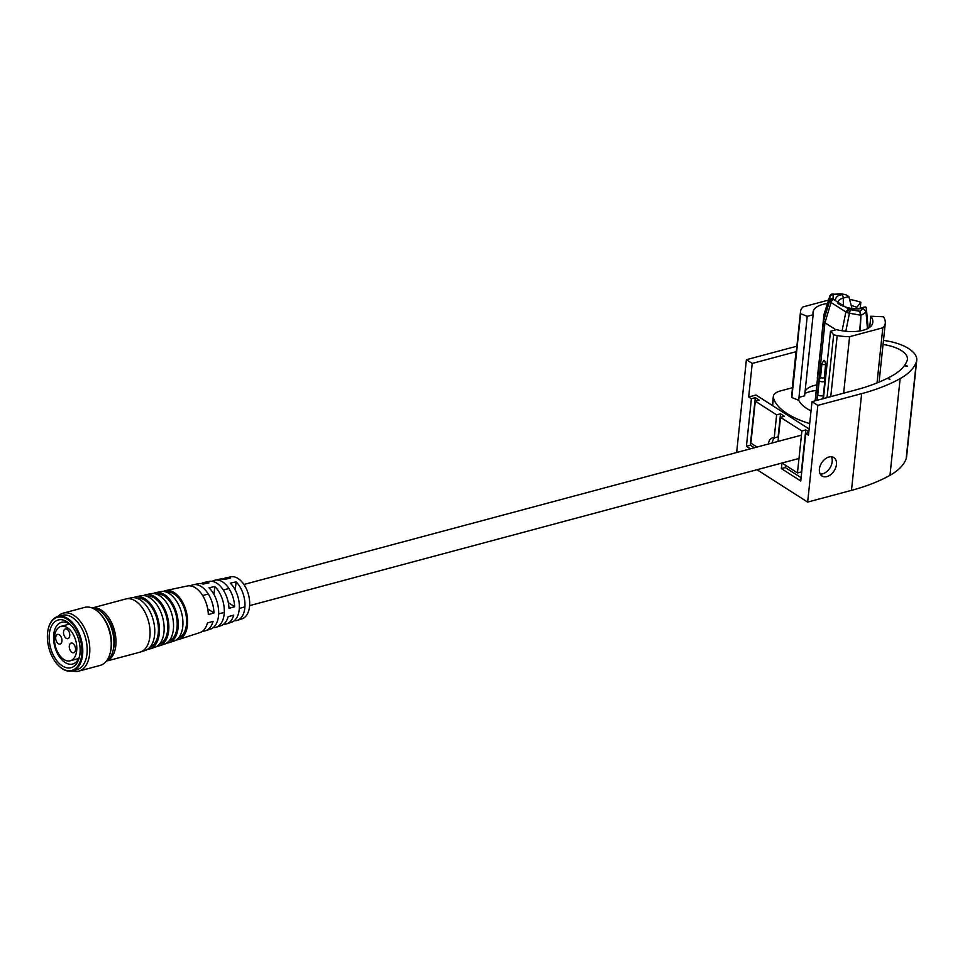 <?xml version="1.0" encoding="UTF-8"?>
<svg xmlns="http://www.w3.org/2000/svg" width="965" height="965" viewBox="0 0 965 965"><rect width="100%" height="100%" fill="white"/><g stroke="black" fill="none" stroke-linecap="round" stroke-linejoin="round"><path stroke-width="1.45" d="M778.779 441.222A10.941 6.478 -105 0 0 778.104 440.378L780.528 417.326L801.879 430.981L797.464 472.922L782 463.019M757.018 447.048L750.891 443.128L755.293 401.199L776.644 414.854L774.22 437.905A10.941 6.478 -105 0 0 772.338 437.941A10.941 6.478 -105 0 0 768.405 444.009M736.645 452.513L746.391 359.704L752.218 363.431L748.695 396.977L751.409 398.714L746.415 446.24L750.444 448.809M781.94 463.043L781.348 468.58L800.757 480.992L805.751 433.466L808.477 435.203L811.999 401.657L817.825 405.384L807.657 502.102L757.006 469.714M780.528 417.326L784.424 416.289L780.54 413.804L778.116 436.856L774.22 437.905M774.593 437.796A10.941 6.478 -105 0 0 772.302 442.959M797.464 472.922L801.36 471.873L805.775 429.944L808.827 431.898M801.879 430.981L805.775 429.944M808.742 432.67L805.751 433.466M809.128 428.991L755.993 395.023L748.695 396.977M751.409 398.714L755.305 397.664L750.312 445.191L754.341 447.772M755.293 401.199L759.19 400.149L755.305 397.664M776.644 414.854L780.54 413.804M746.415 446.24L750.312 445.191M792.253 387.773L796.041 351.694L752.218 363.431M796.873 346.29A192.023 84.172 6 0 0 790.214 347.967L746.391 359.704M807.657 502.102L851.48 490.365A192.023 84.172 6 0 0 889.971 475.335A99.998 43.835 6 0 0 906.147 458.833A37.213 16.321 6 0 0 906.581 457.012L916.75 360.283A37.213 16.321 6 0 0 883.47 340.404M828.959 457.012A10.941 7.406 122.6 0 0 820.166 465.89A10.941 7.406 122.6 0 0 822.035 476.01A10.941 7.406 122.6 0 0 826.896 476.577A10.941 7.406 122.6 0 0 835.702 467.687A10.941 7.406 122.6 0 0 833.832 457.567A10.941 7.406 122.6 0 0 828.959 457.012M817.825 405.384L861.649 393.648A192.023 84.172 6 0 0 900.14 378.606A99.998 43.835 6 0 0 916.316 362.116A37.213 16.321 6 0 0 916.75 360.283M811.999 401.657L855.822 389.92A182.638 80.059 -174 0 0 887.197 378.389L889.959 379.257L888.198 377.882A182.638 80.059 -174 0 0 892.444 375.614A90.626 39.722 -174 0 0 904.169 365.904L907.414 366.121L904.651 365.253A90.626 39.722 -174 0 0 907.088 360.669A27.828 12.207 -174 0 0 907.414 359.306A27.828 12.207 -174 0 0 883.047 344.505M781.348 468.58L785.245 467.53L801.107 477.675M785.486 465.251L785.245 467.53M831.335 456.759A10.941 7.406 -57.4 0 1 830.672 466.686A10.941 7.406 -57.4 0 1 822.626 473.839A10.941 7.406 -57.4 0 1 820.25 474.092M888.114 378.666L888.198 377.882M904.579 365.94L904.651 365.253M798.718 400.125L807.21 316.351L813.145 314.759L804.617 395.831L799.008 397.339L798.718 400.125A41.037 17.985 6 0 0 811.034 410.885M860.225 308.149L860.84 302.262A47.285 20.723 6 0 0 849.634 299.379M827.041 397.628L833.639 334.807A47.285 20.723 6 0 0 837.186 335.531A31.278 13.715 6 0 0 849.574 336.701L882.818 327.798A31.278 13.715 6 0 0 885.279 323.239A31.278 13.715 6 0 0 885.315 322.636A47.285 20.723 6 0 0 883.53 316.761L870.852 316.243L869.682 327.328M816.667 384.963A25.645 11.242 6 0 0 814.207 385.518A25.645 11.242 6 0 0 805.1 391.332M828.573 300.067L803.001 306.918A31.278 13.715 6 0 0 800.54 311.466A31.278 13.715 6 0 0 800.504 312.069A47.285 20.723 6 0 0 800.636 313.709L791.831 397.568A83.81 36.742 -174 0 1 798.393 400.222M791.831 397.568A47.285 20.723 -174 0 1 791.686 395.94A31.278 13.715 -174 0 1 791.722 395.336L800.54 311.466M792.53 387.701L780.359 390.958A18.769 8.227 6 0 0 773.339 396.446A18.769 8.227 6 0 0 773.448 397.785A66.054 28.95 6 0 0 809.695 423.599M851.263 305.531A34.776 15.247 -174 0 1 856.824 307.268L860.84 302.262M807.21 316.351A83.81 36.742 6 0 0 800.636 313.709M827.463 303.529A25.645 11.242 -174 0 0 822.723 304.445A25.645 11.242 -174 0 0 813.519 310.477A34.776 15.247 6 0 0 813 312.467A34.776 15.247 6 0 0 813.145 314.759M856.679 308.559L856.824 307.268M833.639 334.807A83.81 36.742 6 0 0 830.503 331.248L823.422 398.605M870.852 316.243A34.776 15.247 -174 0 1 872.818 322.238A34.776 15.247 -174 0 1 872.3 324.24A25.645 11.242 -174 0 1 846.04 331.272A34.776 15.247 6 0 1 836.438 329.656L830.503 331.248M877.028 382.924L882.818 327.798M849.574 336.701L843.639 393.177M804.87 393.443A31.278 13.715 -174 0 1 809.828 391.669A31.278 13.715 -174 0 1 816.088 390.487M846.908 307.98C854.315 309.21 859.586 309.234 862.746 308.052A3.124 1.846 -105 0 0 861.636 307.835C850.43 311.779 833.808 301.997 838.03 302.672A13.968 6.116 -174 0 1 843.253 298.064A3.124 1.846 -105 0 0 841.589 294.53L831.818 294.084L829.984 295.652L823.977 314.506L823.615 320.899L829.695 300.598L829.972 295.688L833.253 294.277L833 298.583A3.124 2.811 -176.7 0 0 829.695 300.598L831.034 302.467A3.124 2.111 -57.4 0 1 833.676 299.512L848.512 309.005L845.871 311.96L847.475 312.684L849.441 313.227L850.298 309.644L859.887 311.309L860.382 315.133L849.441 313.227L845.835 331.248M823.615 320.899L824.966 322.793L835.919 329.789M842.264 294.349L845.509 294.542L848.85 296.569L843.253 298.064L843.398 306.544M866.172 307.642L865.219 306.87L862.746 308.052M859.706 330.983L860.937 315.109A17.937 7.865 6 0 0 865.967 311.321L863.193 308.51L859.887 311.309L860.937 315.109L860.237 330.899M817.283 378.244L821.565 339.475L815.16 400.813M798.899 398.412A31.278 13.715 -174 0 1 799.768 397.134M852.011 308.462L848.85 296.569M821.36 339.463L823.977 314.494L829.997 295.616M845.509 294.542L840.792 293.855L830.937 294.47M823.664 317.497L823.977 314.506M818.79 399.836A2.811 1.23 6 0 1 817.946 399.462A2.811 1.23 -174 0 1 817.343 398.581A2.811 1.23 -174 0 1 817.427 398.34L817.825 394.576A2.811 1.23 6 0 0 818.404 395.216A2.811 1.23 -174 0 0 821.179 395.879A2.811 1.23 -174 0 0 823.302 395.155A2.811 1.23 -174 0 0 823.386 394.914L824.87 380.837A2.811 1.23 6 0 0 824.858 380.68L824.291 377.327M820.576 376.881A1.882 0.82 6 0 0 820.552 376.977L819.309 380.101A2.811 1.23 6 0 0 819.273 380.246L817.789 394.335A2.811 1.23 6 0 0 817.825 394.576M819.273 380.246A2.811 1.23 6 0 0 819.876 381.127A2.811 1.23 6 0 0 823.821 381.657A2.811 1.23 6 0 0 824.87 380.837M823.881 360.343L822.023 363.419A1.882 0.82 6 0 0 821.963 363.588L820.552 376.977A1.882 0.82 6 0 0 820.962 377.568A1.882 0.82 6 0 0 823.591 377.918A1.882 0.82 6 0 0 824.291 377.375A1.882 0.82 6 0 0 824.291 377.279M821.963 363.588A1.882 0.82 6 0 0 822.373 364.167A1.882 0.82 6 0 0 824.991 364.529A1.882 0.82 6 0 0 825.702 363.974A1.882 0.82 6 0 0 825.678 363.805L824.496 360.415M55.367 618.119A27.527 16.296 -105 0 0 48.25 628.903A27.527 16.296 -105 0 0 57.912 664.969A27.527 16.296 -105 0 0 73.919 669.553A27.527 16.296 -105 0 0 79.214 635.899A27.527 16.296 -105 0 0 55.367 618.119M48.31 628.661A28.142 16.658 75 0 1 48.359 628.432A28.142 16.658 75 0 1 55.632 617.407A28.142 16.658 75 0 1 57.852 616.526A28.142 16.658 75 0 1 80.662 637.479A28.142 16.658 75 0 1 74.619 670.012A28.142 16.658 75 0 1 72.411 670.904A28.142 16.658 75 0 1 58.25 665.319A28.142 16.658 75 0 1 58.081 665.15M57.852 616.526L62.23 615.344A28.142 16.658 75 0 1 85.053 636.309A28.142 16.658 75 0 1 79.009 668.841A28.142 16.658 75 0 1 76.79 669.722L72.411 670.904M79.625 656.019A21.58 12.774 75 0 1 74.353 663.353A21.58 12.774 75 0 1 72.665 664.029A21.58 12.774 75 0 1 55.656 649.421A21.58 12.774 75 0 1 59.806 623.028A21.58 12.774 75 0 1 61.495 622.341A21.58 12.774 75 0 1 71.543 625.803M56.308 620.748A24.704 14.632 75 0 1 70.686 624.874A24.704 14.632 75 0 1 79.359 657.249A24.704 14.632 75 0 1 72.978 666.924A24.704 14.632 75 0 1 51.567 650.977A24.704 14.632 75 0 1 56.308 620.748M57.719 616.563A30.024 17.78 75 0 1 60.843 614.09A30.024 17.78 75 0 1 63.208 613.149A30.024 17.78 75 0 1 87.55 635.501A30.024 17.78 75 0 1 81.096 670.205A30.024 17.78 75 0 1 78.744 671.145A30.024 17.78 75 0 1 72.279 670.928M63.208 613.149L84.63 607.407A30.024 17.78 75 0 1 99.745 613.354A30.024 17.78 75 0 1 110.275 652.702A30.024 17.78 75 0 1 102.519 664.463A30.024 17.78 75 0 1 100.167 665.404L78.744 671.145M91.747 607.841A28.142 16.658 75 0 1 103.171 613.752A28.142 16.658 75 0 1 111.192 627.238A28.142 16.658 75 0 1 113.062 650.639A28.142 16.658 75 0 1 106.114 661.483M99.745 613.354L100.746 614.403A28.142 16.658 75 0 1 108.755 627.889A28.142 16.658 75 0 1 110.625 651.291L110.275 652.702M103.171 613.752L104.847 615.501A25.018 14.813 75 0 1 111.976 627.491A25.018 14.813 75 0 1 113.629 648.299L113.062 650.639M190.491 585.9A23.811 14.089 75 0 1 193.314 584.742L198.247 583.704A23.534 13.932 -105 0 1 203.157 584.066L208.971 582.8A23.208 13.739 75 0 0 204.17 582.45A23.208 13.739 75 0 0 201.359 583.62M212.216 581.352A22.605 13.377 75 0 1 215.026 580.17L219.96 579.133A22.328 13.221 -105 0 1 224.471 579.422L230.285 578.156A22.002 13.028 75 0 0 225.882 577.878A22.002 13.028 75 0 0 223.072 579.084M234.23 620.736A22.002 13.028 -105 0 0 237.269 620.374L242.058 618.806A21.737 12.871 -105 0 0 249.525 600.351A21.737 12.871 -105 0 0 238.078 578.505A21.737 12.871 -105 0 0 230.816 576.841L225.882 577.878M176.257 639.928A25.343 15.006 -105 0 0 178.742 639.493A25.343 15.006 -105 0 0 187.451 625.211A25.343 15.006 -105 0 0 174.11 592.51A25.343 15.006 -105 0 0 165.642 590.568A25.343 15.006 -105 0 0 163.266 591.436M193.314 584.742A23.811 14.089 75 0 1 201.275 586.563A23.811 14.089 75 0 1 213.965 612.908L208.319 614.609A24.137 14.294 -105 0 0 195.461 587.83A24.137 14.294 -105 0 0 187.391 585.984L165.642 590.568M215.026 580.17A22.605 13.377 75 0 1 222.577 581.895A22.605 13.377 75 0 1 234.628 606.683L228.982 608.384A22.931 13.582 -105 0 0 216.775 583.174A22.931 13.582 -105 0 0 209.103 581.413L204.17 582.45M178.489 637.925A23.775 14.077 -105 0 0 186.426 624.608A23.775 14.077 -105 0 0 180.974 601.46A23.775 14.077 -105 0 0 166.209 592.052M155.775 592.643L160.709 591.605A25.609 15.163 75 0 1 169.273 593.572A25.609 15.163 75 0 1 182.759 626.623A25.609 15.163 75 0 1 173.953 641.062L169.165 642.63A25.886 15.319 -105 0 0 178.067 628.034A25.886 15.319 -105 0 0 164.436 594.621A25.886 15.319 -105 0 0 155.775 592.643A25.886 15.319 -105 0 0 153.411 593.499M166.68 643.076A25.886 15.319 -105 0 0 169.165 642.63M168.972 641.037A24.318 14.403 -105 0 0 177.005 620.242A24.318 14.403 -105 0 0 164.231 596.032A24.318 14.403 -105 0 0 156.402 594.114M145.92 594.717L150.854 593.68A26.152 15.488 75 0 1 159.587 595.682A26.152 15.488 75 0 1 173.362 621.979A26.152 15.488 75 0 1 164.376 644.186L159.587 645.754A26.429 15.645 -105 0 0 168.67 623.318A26.429 15.645 -105 0 0 154.75 596.744A26.429 15.645 -105 0 0 145.92 594.717A26.429 15.645 -105 0 0 143.544 595.574M159.454 644.15A24.873 14.728 -105 0 0 167.608 622.859A24.873 14.728 -105 0 0 154.557 598.155A24.873 14.728 -105 0 0 146.608 596.189M136.065 596.804L140.987 595.755A26.706 15.814 75 0 1 149.913 597.805A26.706 15.814 75 0 1 163.966 624.645A26.706 15.814 75 0 1 154.798 647.322L150.009 648.89A26.972 15.971 -105 0 0 159.273 625.983A26.972 15.971 -105 0 0 145.076 598.867A26.972 15.971 -105 0 0 136.065 596.804A26.972 15.971 -105 0 0 133.677 597.637M149.925 647.262A25.416 15.042 -105 0 0 158.212 625.477A25.416 15.042 -105 0 0 144.871 600.278A25.416 15.042 -105 0 0 136.801 598.252M126.198 598.879L131.131 597.842A27.249 16.128 75 0 1 140.239 599.916A27.249 16.128 75 0 1 154.581 627.31A27.249 16.128 75 0 1 145.22 650.446L140.432 652.014A27.527 16.296 -105 0 0 149.889 636.502A27.527 16.296 -105 0 0 135.402 600.978A27.527 16.296 -105 0 0 126.198 598.879A27.527 16.296 -105 0 0 125.691 599L92.544 607.878M106.946 660.928A27.527 16.296 -105 0 0 115.812 645.633A27.527 16.296 -105 0 0 92.749 607.89M106.789 661.049L139.937 652.171A27.527 16.296 -105 0 0 140.432 652.014M213.965 612.908L207.716 608.915M234.628 606.683L228.307 602.655M213.156 627.66A23.208 13.739 -105 0 0 216.172 627.262L220.961 625.694A22.931 13.582 -105 0 0 228.102 616.768L233.747 615.079A22.605 13.377 75 0 1 226.715 623.812A22.605 13.377 75 0 1 223.687 624.198M178.742 639.493L199.876 632.594A24.137 14.294 -105 0 0 207.439 622.992L213.084 621.303A23.811 14.089 75 0 1 205.629 630.712A23.811 14.089 75 0 1 202.614 631.122M237.269 620.374A22.002 13.028 -105 0 0 244.965 603.969A22.002 13.028 -105 0 0 236.099 581.883L230.285 583.149A22.328 13.221 75 0 1 239.332 605.574A22.328 13.221 75 0 1 231.516 622.256L226.715 623.812M216.172 627.262A23.208 13.739 -105 0 0 224.29 609.844A23.208 13.739 -105 0 0 214.797 586.515L208.983 587.781A23.534 13.932 75 0 1 218.657 611.436A23.534 13.932 75 0 1 210.418 629.144L205.629 630.712M213.965 594.428L214.797 586.515M235.243 590.001L236.099 581.883M157.102 646.212A26.429 15.645 -105 0 0 159.587 645.754M147.536 649.349A26.972 15.971 -105 0 0 150.009 648.89M63.943 659.517A17.828 10.555 -105 0 0 70.228 660.796A17.828 10.555 -105 0 0 76.705 645.85A17.828 10.555 -105 0 0 67.297 627.648A17.828 10.555 -105 0 0 61 626.357A17.828 10.555 -105 0 0 54.535 641.315A17.828 10.555 -105 0 0 63.943 659.517M69.299 645.935A5.006 2.967 -105 0 0 70.517 650.905A5.006 2.967 -105 0 0 73.702 652.762A5.006 2.967 -105 0 0 75.511 649.915A5.006 2.967 -105 0 0 74.305 644.946A5.006 2.967 -105 0 0 71.121 643.088A5.006 2.967 -105 0 0 69.299 645.935M63.545 631.81A5.006 2.967 -105 0 0 64.752 636.779A5.006 2.967 -105 0 0 67.936 638.625A5.006 2.967 -105 0 0 69.745 635.778A5.006 2.967 -105 0 0 68.539 630.808A5.006 2.967 -105 0 0 65.355 628.963A5.006 2.967 -105 0 0 63.545 631.81M55.717 637.25A5.006 2.967 -105 0 0 56.923 642.22A5.006 2.967 -105 0 0 60.12 644.065A5.006 2.967 -105 0 0 61.929 641.218A5.006 2.967 -105 0 0 60.723 636.249A5.006 2.967 -105 0 0 57.526 634.403A5.006 2.967 -105 0 0 55.717 637.25M861.649 393.648L851.48 490.365M906.147 458.833L916.316 362.116M889.971 475.335L900.14 378.606M813.519 310.477L813.097 314.53M772.615 405.65L773.448 397.785M800.504 312.069L791.686 395.94M830.769 396.627L837.186 335.531M848.512 309.005L850.298 309.644M847.475 312.684A3.124 1.351 -70.5 0 1 849.309 309.379M842.107 330.766L845.871 311.96L831.034 302.467L824.954 322.768L816.812 400.366M841.589 294.53C837.704 295.242 835.606 297.244 835.268 300.537M833.676 299.512L833.157 299.053A3.124 2.618 144.5 0 0 830.021 301.526M863.193 308.51L863.422 307.871M815.22 400.801L823.615 320.887M840.768 294.168L840.66 295.133M867.451 328.667L865.967 311.321A27.068 11.87 6 0 0 866.389 308.74L868.15 328.305M885.279 323.239L879.091 382.08M772.386 405.505L773.339 396.446M865.219 306.87L861.636 307.835M866.124 307.316L866.389 308.74M817.343 398.581L817.162 400.27M822.916 398.919L823.302 395.155M825.702 363.974L824.291 377.375M218.645 613.921L224.278 612.413M239.296 608.396L244.917 606.889M249.609 605.634L798.984 458.471M202.662 595.538L208.295 594.03M223.313 590.013L228.934 588.505M243.94 584.476L801.227 435.215M78.648 658.54L70.228 660.796M69.42 624.102L61 626.357"/></g></svg>
